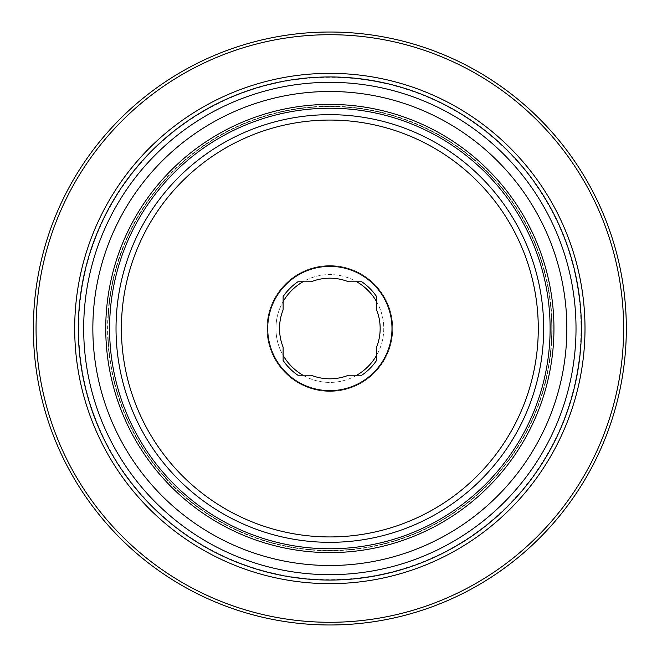 <?xml version="1.0" encoding="UTF-8"?>
<svg xmlns="http://www.w3.org/2000/svg" width="657" height="657" viewBox="0 0 657 657"><rect width="100%" height="100%" fill="white"/><g stroke="black" fill="none" stroke-linecap="round" stroke-linejoin="round"><path stroke-width="0.49" stroke-dasharray="3.29 2.46" d="M356.743 375.221A53.907 53.907 0 0 1 302.951 375.221L311.172 375.221A50.31 50.31 0 0 0 348.522 375.221L361.802 375.221A56.601 56.601 0 0 0 376.568 360.455L376.568 355.396A53.907 53.907 0 0 0 376.568 301.604L376.568 309.825A50.31 50.31 0 0 1 376.568 347.175L376.568 355.396A53.907 53.907 0 0 1 275.94 328.5A53.907 53.907 0 0 1 343.767 276.425A53.907 53.907 0 0 1 376.568 355.396A53.907 53.907 0 0 1 275.94 328.5A53.907 53.907 0 0 1 343.767 276.425A53.907 53.907 0 0 1 376.568 355.396M311.172 281.779L302.951 281.779A53.907 53.907 0 0 1 356.743 281.779L348.522 281.779A50.31 50.31 0 0 0 311.172 281.779M302.951 375.221L297.892 375.221A56.601 56.601 0 0 1 283.126 360.455L283.126 355.396A53.907 53.907 0 0 1 283.126 301.604L283.126 296.545A56.601 56.601 0 0 1 297.892 281.779L302.951 281.779M356.743 281.779L361.802 281.779A56.601 56.601 0 0 1 376.568 296.545L376.568 301.604M33.367 328.5A296.479 296.479 0 0 1 478.091 71.744A296.479 296.479 0 0 1 478.091 585.256A296.479 296.479 0 0 1 33.367 328.5M78.7 328.5A251.146 251.146 0 0 1 455.424 111A251.146 251.146 0 0 1 455.424 546A251.146 251.146 0 0 1 78.7 328.5M551.757 328.5A221.91 221.91 0 0 0 218.896 136.319A221.91 221.91 0 0 0 218.896 520.681A221.91 221.91 0 0 0 551.757 328.5A221.91 221.91 0 0 0 218.896 136.319A221.91 221.91 0 0 0 218.896 520.681A221.91 221.91 0 0 0 551.757 328.5A221.91 221.91 0 0 0 218.896 136.319A221.91 221.91 0 0 0 218.896 520.681A221.91 221.91 0 0 0 551.757 328.5M543.676 328.5A213.821 213.821 0 0 0 222.937 143.325A213.821 213.821 0 0 0 222.937 513.675A213.821 213.821 0 0 0 543.676 328.5M581.404 328.5A251.557 251.557 0 0 0 204.072 110.647A251.557 251.557 0 0 0 204.072 546.353A251.557 251.557 0 0 0 581.404 328.5A251.557 251.557 0 0 0 204.072 110.647A251.557 251.557 0 0 0 204.072 546.353A251.557 251.557 0 0 0 581.404 328.5M283.126 301.604L283.126 309.825A50.31 50.31 0 0 0 283.126 347.175L283.126 355.396M266.956 328.5A62.891 62.891 0 0 1 329.847 265.609A62.891 62.891 0 0 1 392.738 328.5A62.891 62.891 0 0 1 329.847 391.391A62.891 62.891 0 0 1 266.956 328.5A62.891 62.891 0 0 1 361.293 274.035A62.891 62.891 0 0 1 361.293 382.965A62.891 62.891 0 0 1 266.956 328.5M392.738 328.5A62.891 62.891 0 0 0 298.401 274.035A62.891 62.891 0 0 0 298.401 382.965A62.891 62.891 0 0 0 392.738 328.5M329.847 266.356A62.144 62.144 0 0 1 391.991 328.5A62.144 62.144 0 0 1 329.847 390.644A62.144 62.144 0 0 1 267.703 328.5A62.144 62.144 0 0 1 329.847 266.356M36.061 328.5A293.786 293.786 0 0 1 476.736 74.077A293.786 293.786 0 0 1 476.736 582.923A293.786 293.786 0 0 1 36.061 328.5M552.126 328.5A222.28 222.28 0 0 0 218.707 135.999A222.28 222.28 0 0 0 218.707 521.001A222.28 222.28 0 0 0 552.126 328.5"/><path stroke-width="0.99" d="M361.802 375.221A56.601 56.601 0 0 0 376.568 360.455L376.568 347.175A50.31 50.31 0 0 0 376.568 309.825L376.568 296.545A56.601 56.601 0 0 0 361.802 281.779L348.522 281.779A50.31 50.31 0 0 0 311.172 281.779L297.892 281.779A56.601 56.601 0 0 0 283.126 296.545L283.126 309.825A50.31 50.31 0 0 0 283.126 347.175L283.126 360.455A56.601 56.601 0 0 0 297.892 375.221L311.172 375.221A50.31 50.31 0 0 0 348.522 375.221L361.802 375.221M302.951 281.779A53.907 53.907 0 0 0 283.126 301.604M283.126 355.396A53.907 53.907 0 0 0 302.951 375.221M376.568 301.604A53.907 53.907 0 0 0 356.743 281.779M356.743 375.221A53.907 53.907 0 0 0 376.568 355.396M566.851 328.5A236.996 236.996 0 0 0 211.349 123.253A236.996 236.996 0 0 0 211.349 533.747A236.996 236.996 0 0 0 566.851 328.5M329.847 390.644A62.144 62.144 0 0 1 276.03 297.432A62.144 62.144 0 0 1 383.663 297.432A62.144 62.144 0 0 1 329.847 390.644M581.404 328.5A251.557 251.557 0 0 0 204.072 110.647A251.557 251.557 0 0 0 204.072 546.353A251.557 251.557 0 0 0 581.404 328.5A251.557 251.557 0 0 0 204.072 110.647A251.557 251.557 0 0 0 204.072 546.353A251.557 251.557 0 0 0 581.404 328.5M543.676 328.5A213.821 213.821 0 0 0 222.937 143.325A213.821 213.821 0 0 0 222.937 513.675A213.821 213.821 0 0 0 543.676 328.5A213.821 213.821 0 0 0 222.937 143.325A213.821 213.821 0 0 0 222.937 513.675A213.821 213.821 0 0 0 543.676 328.5M33.367 328.5A296.479 296.479 0 0 1 478.091 71.744A296.479 296.479 0 0 1 478.091 585.256A296.479 296.479 0 0 1 33.367 328.5A296.479 296.479 0 0 1 478.091 71.744A296.479 296.479 0 0 1 478.091 585.256A296.479 296.479 0 0 1 33.367 328.5M553.95 328.5A224.103 224.103 0 0 0 217.796 134.422A224.103 224.103 0 0 0 217.796 522.578A224.103 224.103 0 0 0 553.95 328.5M550.114 328.5A220.267 220.267 0 0 0 219.717 137.74A220.267 220.267 0 0 0 219.717 519.26A220.267 220.267 0 0 0 550.114 328.5M623.633 328.5A293.786 293.786 0 0 0 329.847 34.714A293.786 293.786 0 0 0 36.061 328.5A293.786 293.786 0 0 0 329.847 622.286A293.786 293.786 0 0 0 623.633 328.5M74.693 328.5A255.154 255.154 0 0 1 329.847 73.346A255.154 255.154 0 0 1 585.001 328.5A255.154 255.154 0 0 1 329.847 583.654A255.154 255.154 0 0 1 74.693 328.5M576.017 328.5A246.17 246.17 0 0 0 206.766 115.312A246.17 246.17 0 0 0 206.766 541.688A246.17 246.17 0 0 0 576.017 328.5M538.28 328.5A208.433 208.433 0 0 0 225.63 147.989A208.433 208.433 0 0 0 225.63 509.011A208.433 208.433 0 0 0 538.28 328.5"/></g></svg>
